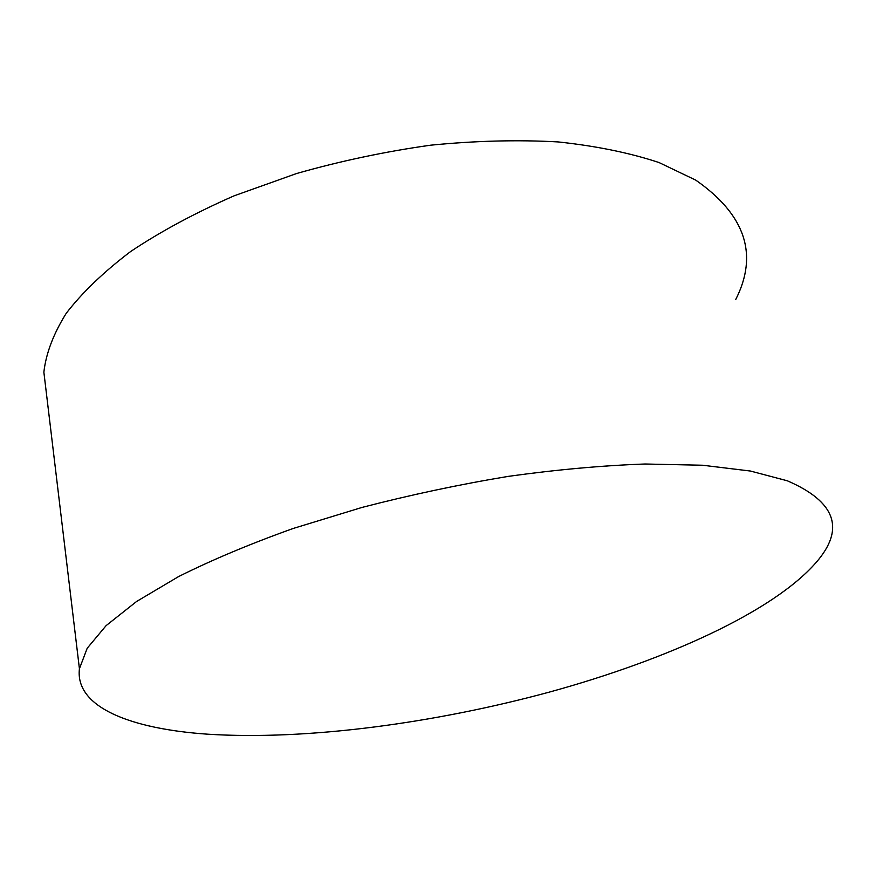 <?xml version="1.0" encoding="UTF-8"?>
<svg xmlns="http://www.w3.org/2000/svg" width="876" height="876" viewBox="0 0 876 876"><rect width="100%" height="100%" fill="white"/><g stroke="black" fill="none" stroke-linecap="round" stroke-linejoin="round"><path stroke-width="1.31" d="M735.687 299.592C758.649 254.5 745.334 214.675 695.741 180.127L659.08 162.564C629.833 152.873 596.184 145.985 558.132 141.923C517.99 139.678 475.526 140.762 430.74 145.175C385.418 151.526 340.698 160.976 296.581 173.525L234.1 195.83C195.217 212.89 160.757 231.428 130.743 251.445C103.74 271.91 82.245 292.529 66.237 313.301C53.447 333.811 45.99 353.433 43.866 372.18L46.811 396.719M787.382 480.815L750.436 471.036L702.64 465.244L645.064 464.006C602.37 465.517 556.818 469.635 508.376 476.358C459.166 484.527 410.362 494.896 361.963 507.445L293.164 528.48C250.197 543.854 211.992 559.884 178.584 576.583L136.601 601.473L106.106 625.628L87.206 648.24L79.42 668.738C74.843 707.425 131.148 728.985 207.82 734.197C306.315 740.483 434.2 723.412 550.544 691.777C666.143 659.891 772.873 612.061 816.071 562.534C845.373 529.016 835.813 501.784 787.382 480.815M43.866 372.18L79.42 668.738"/></g></svg>

